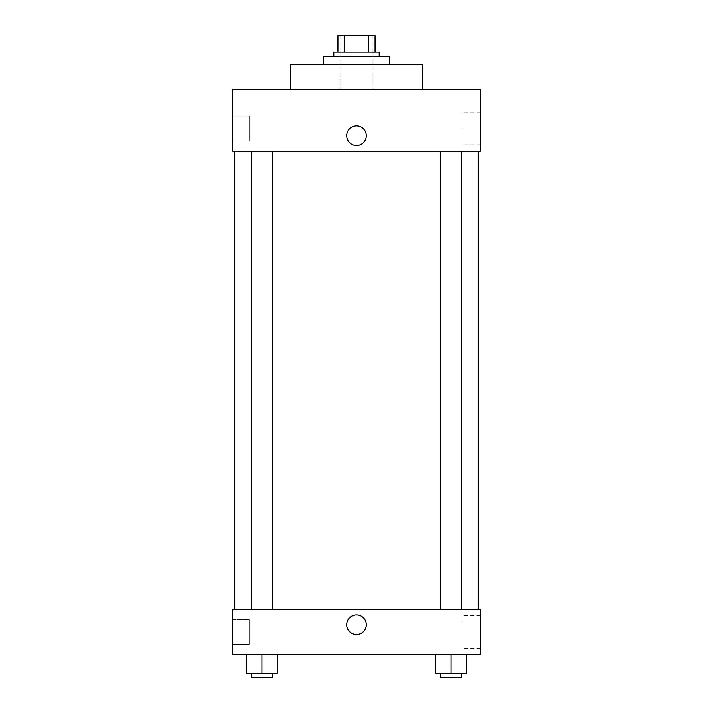 <?xml version="1.0" encoding="UTF-8"?>
<svg xmlns="http://www.w3.org/2000/svg" width="713" height="713" viewBox="0 0 713 713"><rect width="100%" height="100%" fill="white"/><g stroke="black" fill="none" stroke-linecap="round" stroke-linejoin="round"><path stroke-width="0.53" stroke-dasharray="3.56 2.67" d="M356.5 89.294L339.994 89.294L356.5 89.294M356.5 35.65L339.994 35.65L356.5 35.65M368.612 52.156L368.612 35.65L375.074 35.65L375.074 52.156L344.388 52.156L375.074 52.156M368.612 35.65L337.926 35.65M344.388 52.156L337.926 52.156L344.388 52.156L344.388 35.65M379.2 52.156L333.8 52.156M333.8 56.282L379.2 56.282L333.8 56.282M323.488 56.282L389.512 56.282M356.5 64.535L323.488 64.535L356.5 64.535M290.476 89.294L290.476 64.535L422.524 64.535L422.524 89.294L290.476 89.294L422.524 89.294M232.696 89.294L480.304 89.294L232.696 89.294L232.696 151.201L480.304 151.201L480.304 89.294M440.768 151.201L461.4 151.201L440.768 151.201L461.4 151.201L440.768 151.201L440.768 609.259L461.4 609.259L440.768 609.259M251.6 151.201L272.232 151.201L251.6 151.201L272.232 151.201L251.6 151.201L251.6 609.259L272.232 609.259L251.6 609.259M356.5 151.201L478.236 151.201L356.5 151.201M232.696 128.5L232.696 116.121L232.696 128.5M232.696 140.88L249.202 140.88L249.202 116.121L249.202 140.88L249.202 116.121L249.202 140.88L232.696 140.88M480.304 128.5L480.304 112.173L480.304 128.5M366.304 135.72A9.804 9.804 0 0 0 351.598 127.235A9.804 9.804 0 0 0 351.598 144.213A9.804 9.804 0 0 0 366.304 135.72A9.804 9.804 0 0 1 351.598 144.213A9.804 9.804 0 0 1 351.598 127.235A9.804 9.804 0 0 1 366.304 135.72M462.042 128.5L462.042 112.173L462.042 128.5M346.696 135.72A9.804 9.804 0 0 0 361.402 144.213A9.804 9.804 0 0 0 361.402 127.235A9.804 9.804 0 0 0 346.696 135.72M356.5 609.259L478.236 609.259L356.5 609.259M480.304 609.259L232.696 609.259L232.696 654.65L480.304 654.65L480.304 609.259M232.696 631.959L232.696 619.579L232.696 631.959M466.56 673.224L466.56 654.65L466.56 673.224L451.079 673.224L466.56 673.224L451.079 673.224L451.079 654.65L466.56 654.65L435.607 654.65L466.56 654.65L435.607 654.65L466.56 654.65L435.607 654.65L466.56 654.65L451.079 654.65L451.079 673.224L435.607 673.224L435.607 654.65L435.607 673.224L461.4 673.224L435.607 673.224L435.607 654.65M277.393 673.224L277.393 654.65L277.393 673.224L261.921 673.224L277.393 673.224L261.921 673.224L261.921 654.65L277.393 654.65L246.44 654.65L277.393 654.65L246.44 654.65L277.393 654.65L246.44 654.65L277.393 654.65L261.921 654.65L261.921 673.224L246.44 673.224L246.44 654.65L246.44 673.224L272.232 673.224L246.44 673.224L246.44 654.65M232.696 644.338L249.202 644.338L249.202 619.579L249.202 644.338L249.202 619.579L249.202 644.338L232.696 644.338M480.304 631.959L480.304 615.631L480.304 631.959M356.5 614.936A9.804 9.804 0 0 0 348.015 629.632A9.804 9.804 0 0 0 364.985 629.632A9.804 9.804 0 0 0 356.5 614.936A9.804 9.804 0 0 1 364.985 629.632A9.804 9.804 0 0 1 348.015 629.632A9.804 9.804 0 0 1 356.5 614.936M462.042 631.959L462.042 615.631L462.042 631.959M356.5 634.534A9.804 9.804 0 0 0 364.985 619.829A9.804 9.804 0 0 0 348.015 619.829A9.804 9.804 0 0 0 356.5 634.534M440.768 673.224L440.768 677.35L461.4 677.35L440.768 677.35L461.4 677.35L461.4 673.224L440.768 673.224L461.4 673.224M451.079 673.224L451.079 654.65M251.6 673.224L251.6 677.35L272.232 677.35L251.6 677.35L272.232 677.35L272.232 673.224L251.6 673.224L272.232 673.224M261.921 673.224L261.921 654.65M339.994 35.65L339.994 89.294M373.006 35.65L373.006 89.294M232.696 116.121L249.202 116.121L232.696 116.121M480.304 112.173L462.042 112.173M480.304 144.828L462.042 144.828M272.232 609.259L272.232 151.201M461.4 609.259L461.4 151.201M232.696 619.579L249.202 619.579L232.696 619.579M480.304 615.631L462.042 615.631M480.304 648.277L462.042 648.277"/><path stroke-width="1.07" d="M344.388 52.156L344.388 35.65L337.926 35.65L337.926 52.156L337.926 35.65M344.388 35.65L375.074 35.65L375.074 52.156M368.612 52.156L368.612 35.65M333.8 56.282L333.8 52.156L379.2 52.156L379.2 56.282M389.512 64.535L389.512 56.282L323.488 56.282L323.488 64.535M422.524 89.294L422.524 64.535L290.476 64.535L290.476 89.294M480.304 89.294L232.696 89.294L480.304 89.294L480.304 151.201L232.696 151.201L232.696 89.294M346.696 135.72A9.804 9.804 0 0 1 361.402 127.235A9.804 9.804 0 0 1 361.402 144.213A9.804 9.804 0 0 1 346.696 135.72M440.768 151.201L440.768 609.259M251.6 609.259L251.6 151.201M232.696 609.259L480.304 609.259L480.304 654.65L232.696 654.65L232.696 609.259M356.5 634.534A9.804 9.804 0 0 1 348.015 619.829A9.804 9.804 0 0 1 364.985 619.829A9.804 9.804 0 0 1 356.5 634.534M435.607 654.65L435.607 673.224L466.56 673.224L466.56 654.65L466.56 673.224M451.079 673.224L451.079 654.65M461.4 673.224L461.4 677.35L440.768 677.35L440.768 673.224M246.44 654.65L246.44 673.224L277.393 673.224L277.393 654.65L277.393 673.224M261.921 673.224L261.921 654.65M272.232 673.224L272.232 677.35L251.6 677.35L251.6 673.224M478.236 609.259L478.236 151.201M234.764 609.259L234.764 151.201M461.4 151.201L461.4 609.259M272.232 609.259L272.232 151.201"/></g></svg>
